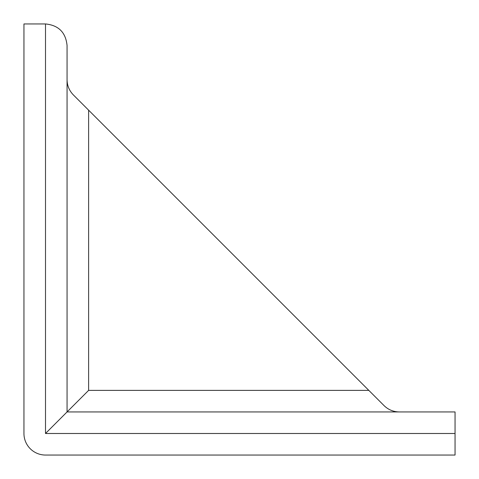 <?xml version="1.0" encoding="UTF-8"?>
<svg xmlns="http://www.w3.org/2000/svg" width="479" height="479" viewBox="0 0 479 479"><rect width="100%" height="100%" fill="white"/><g stroke="black" fill="none" stroke-linecap="round" stroke-linejoin="round"><path stroke-width="0.36" stroke-dasharray="2.4 1.8" d="M67.06 45.505L67.06 411.94L45.505 433.495L45.505 23.95L23.95 23.95L23.95 433.495A21.555 21.555 0 0 0 45.505 455.05L455.05 455.05L455.05 433.495L45.505 433.495M67.06 79.688C67.156 85.597 69.257 90.681 73.371 94.926L88.615 110.17L88.615 390.385L67.06 411.94L399.312 411.94L67.06 411.94L67.06 79.688L67.06 411.94L455.05 411.94L455.05 433.495M399.312 411.94C393.403 411.844 388.319 409.743 384.074 405.629L88.615 110.17M88.615 390.385L368.83 390.385"/><path stroke-width="0.72" d="M399.312 411.94C393.403 411.844 388.319 409.743 384.074 405.629L368.83 390.385L88.615 390.385L67.06 411.94L67.06 45.505C65.755 32.44 58.57 25.255 45.505 23.95L45.505 433.495L67.06 411.94L455.05 411.94L455.05 455.05L45.505 455.05A21.555 21.555 0 0 1 23.95 433.495L23.95 23.95L45.505 23.95C58.57 25.255 65.755 32.44 67.06 45.505M67.06 79.688C67.156 85.597 69.257 90.681 73.371 94.926L368.83 390.385M45.505 433.495L455.05 433.495M88.615 390.385L88.615 110.17"/></g></svg>
